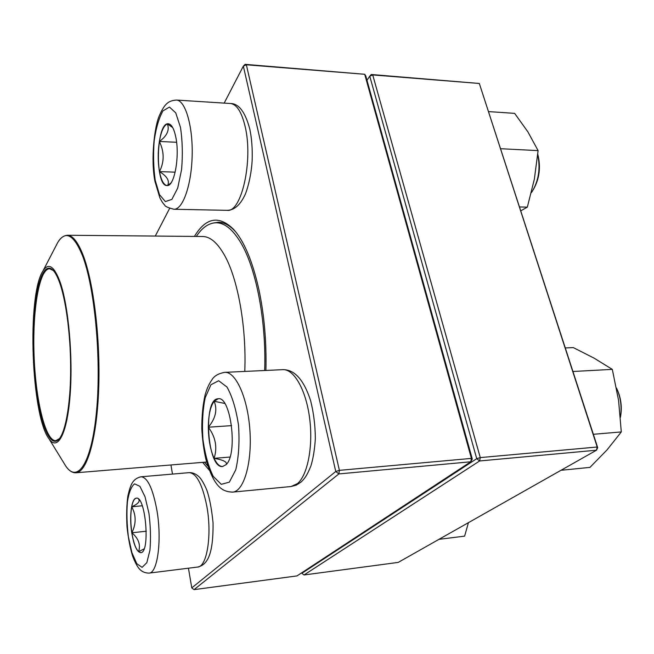 <?xml version="1.0" encoding="UTF-8"?>
<svg xmlns="http://www.w3.org/2000/svg" width="654" height="654" viewBox="0 0 654 654"><rect width="100%" height="100%" fill="white"/><g stroke="black" fill="none" stroke-linecap="round" stroke-linejoin="round"><path stroke-width="0.98" d="M296.99 575.912L470.774 461.781L338.87 473.921L194.034 589.646L296.99 575.912M188.442 568.203L191.777 587.889L335.764 471.485L243.345 66.119L246.354 64.779L245.119 64.354L364.703 74.278L246.354 64.779L339.385 470.349L471.411 458.397L364.703 74.278L365.749 75.864L472.302 459.075L471.411 458.397L470.774 461.781L472.302 459.075M194.41 236.421C205.879 217.496 218.877 215.084 233.421 229.178C244.007 240.86 252.509 261.028 258.927 289.673C264.29 315.138 266.611 342.067 265.9 370.45M209.288 470.185L202.65 462.362M245.119 64.354L243.345 66.119L224.183 103.111M169.631 208.381L155.284 236.061M170.947 464.969L172.484 474.085M235.841 232.023L235.244 231.361C229.636 225.352 224.028 222.311 218.42 222.237L213.147 223.039M191.777 587.889L194.034 589.646M338.87 473.921L339.385 470.349L335.764 471.485L338.87 473.921M175.812 137.177C179.964 156.698 174.217 186.979 167.007 185.548C154.736 186.472 155.987 122.135 168.348 123.77C171.544 124.186 174.029 128.658 175.812 137.177M531.359 192.668L532.143 191.54C538.692 180.578 540.556 168.34 537.743 154.818M537.792 154.303C540.997 167.072 539.476 178.894 533.239 189.766M167.62 185.499C169.844 180.962 167.138 176.335 159.478 171.61C161.203 180.381 163.729 185.025 167.064 185.548M159.372 141.468C157.794 151.892 157.827 161.939 159.478 171.61C164.399 161.857 164.367 151.81 159.372 141.468C166.991 135.999 169.672 130.146 167.416 123.9C163.827 125.429 161.146 131.282 159.372 141.468L176.588 142.278M168.405 123.77L167.416 123.9L172.713 127.595M171.005 182.883L167.661 185.483M159.478 171.61L175.182 172.157M131.765 532.781C129.165 516.57 131.479 498.209 136.285 498.176C145.687 495.577 150.485 553.022 140.749 552.655C136.923 552.123 133.923 545.493 131.765 532.781M144.068 548.894L138.583 551.714L140.806 552.646M131.871 532.773C133.416 542.37 135.648 548.69 138.583 551.714C140.806 544.831 138.566 538.512 131.871 532.773C136.277 523.731 136.22 515.082 131.699 506.809C130.432 514.371 130.481 523.028 131.871 532.773L146.308 531.212M136.334 498.168C134.283 498.561 132.737 501.438 131.699 506.809C138.027 503.932 140.308 501.373 138.55 499.133M131.699 506.809L142.278 505.771M226.039 464.675L222.589 466.531C207.22 468.926 202.699 398.376 218.15 398.768C230.903 395.793 238.113 454.268 226.039 464.675M620.417 416.99C621.995 406.804 620.679 397.142 616.469 387.977M616.787 388.656C621.055 397.73 622.273 407.279 620.442 417.309M218.207 398.768L214.16 401.245C210.408 406.387 208.463 415.045 208.332 427.217C215.64 418.413 217.586 409.756 214.16 401.245L224.723 403.453M226.259 464.438C227.29 461.928 223.243 459.893 214.103 458.34C216.727 463.866 219.572 466.588 222.646 466.523M208.332 427.217C208.454 439.488 210.375 449.87 214.103 458.34C217.537 447.442 215.616 437.068 208.332 427.217L231.598 425.631M214.103 458.34L229.987 457.056M196.298 236.437C202.274 227.42 208.945 222.867 216.302 222.769C224.78 222.883 232.996 229.636 240.974 243.026C256.147 268.467 266.399 321.155 264.674 370.507M207.841 466.081L204.53 462.206M60.143 282.144C68.507 305.909 73.142 357.362 70.076 395.727C67.084 434.281 57.609 451.235 49.156 439.038C31.139 416.157 26.724 294.987 43.025 270.862C48.494 262.328 54.2 266.096 60.143 282.144M59.955 283.566C66.528 302.565 71.016 339.107 70.624 372.87C70.248 406.657 65.155 433.177 58.541 439.627C47.162 450.655 34.94 405.644 33.272 355.416C31.278 305.197 40.188 259.417 52.345 269.587C54.977 271.868 57.511 276.519 59.955 283.566M59.4 438.654L55.778 440.657C45.347 441.139 35.602 399.864 34.065 355.384C32.365 310.912 39.076 269.039 49.516 268.761L53.276 270.494M301.764 572.781L301.87 573.296L476.725 458.675L480.273 457.596L597.216 447.009L479.325 83.475L372.723 74.924L480.273 457.596L479.627 460.964L304.02 574.972L398.204 562.407L596.489 450.205L479.627 460.964L476.725 458.675L369.755 76.183L366.976 80.27M371.227 74.491L372.723 74.924L369.755 76.183L371.227 74.491L479.325 83.475L597.699 447.679L597.216 447.009L596.489 450.205L597.699 447.679M304.02 574.972L301.87 573.296M438.948 539.354L464.626 536.133L468.428 522.677M565.342 347.936L573.321 347.601L594.094 358.147L612.316 369.379L618.57 400.403L621.3 431.934L607.067 449.862L589.957 467.389L561.001 470.291M572.978 371.488L612.316 369.379M593.35 434.289L621.3 431.934M519.611 206.958L527.328 207.146L520.846 210.784M500.719 148.72L538.103 150.624L534.351 179.188L527.328 207.146M488.677 111.605L514.641 113.363L527.868 131.814L538.103 150.624M155.219 180.291L159.47 194.655L165.38 201.579L171.888 199.388L177.708 188.074L181.575 169.615C182.834 154.81 182.466 140.741 180.479 127.399L175.738 112.848L169.46 107.068L162.977 110.861C158.987 117.9 156.053 127.931 154.172 140.962C153.126 154.72 153.469 167.833 155.219 180.291M230.429 103.504C238.833 103.495 245.299 112.063 249.828 129.214C251.765 138.542 252.534 148.899 252.15 160.304C251.291 177.586 246.133 193.363 244.441 195.979C239.765 205.438 233.985 210.22 227.102 210.326C241.367 213 253.441 160.492 245.111 126.426C241.612 111.908 236.723 104.264 230.429 103.504L176.392 100.054C185.352 100.217 192.995 126.124 192.162 155.824C191.45 185.532 182.67 209.828 173.89 209.255C167.841 207.661 164.8 206.272 164.751 205.086C163.386 203.925 161.759 201.514 159.878 197.868L154.998 181.526C150.534 159.846 154.434 125.748 159.658 114.965C165.078 102.801 169.092 100.7 176.392 100.054M148.932 513.284L145.033 496.754L139.891 486.314L134.585 483.854C131.323 486.372 128.928 492.388 127.407 501.929C126.574 512.842 126.892 524.41 128.364 536.64L131.904 552.655L136.784 563.674L142.106 567.37L146.831 562.677L149.938 550.235C150.919 538.692 150.583 526.372 148.932 513.284M189.169 472.646C192.824 472.499 196.282 474.036 199.552 477.281C201.702 479.66 204.073 483.805 206.664 489.723C209.493 497.555 211.618 508.591 213.049 522.84C213.466 558.5 205.585 565.13 197.614 567.059C207.065 567.051 212.215 534.408 206.738 505.746C202.315 484.205 196.453 473.169 189.169 472.646L141.117 476.782C147.632 477.387 152.922 488.701 156.985 510.725C162.012 540.024 157.549 573.247 149.104 573.1C144.894 573.117 141.485 571.531 138.852 568.342C136.833 565.751 134.74 561.631 132.574 555.965C130.121 547.921 128.266 538.209 127.007 526.838C126.377 514.927 126.655 504.733 127.841 496.272C129.059 490.516 130.432 486.224 131.961 483.388C133.964 479.848 137.013 477.641 141.117 476.782M210.915 384.765L205.168 397.836C202.666 410.238 201.923 424.07 202.936 439.325C204.996 454.236 208.43 466.588 213.245 476.382L221.273 484.328L229.341 482.153L235.783 469.752C238.743 456.827 239.658 442.006 238.522 425.272C236.11 409.126 232.252 396.373 226.963 387.013L218.657 380.726L210.915 384.765M282.839 369.665C291.48 369.518 302.385 375.069 310.658 400.828C313.683 412.895 315.244 425.517 315.342 438.687C314.656 449.551 313.152 458.707 310.838 466.147C306.652 476.276 304.65 478.524 301.069 482.039L296.401 485.072L291.03 486.535L297.398 483.641C307.682 475.229 313.348 445.963 309.571 417.783C305.884 389.563 293.818 368.889 282.839 369.665L224.747 372.347C235.702 371.382 247.776 397.853 249.918 430.479C252.199 463.097 243.746 491.522 232.661 492.11C222.728 491.792 214.16 487.859 205.773 458.789C203.737 449.682 202.413 439.635 201.792 428.664C201.784 415.895 202.887 404.646 205.111 394.91C206.738 389.016 208.994 383.996 211.871 379.876C214.144 375.985 218.436 373.475 224.747 372.347M202.47 236.495L202.691 236.503C210.212 236.576 217.48 242.822 224.502 255.224C237.843 278.718 246.615 327.008 244.776 371.423M202.691 236.503L67.313 235.252C72.635 235.301 77.875 241.882 83.025 254.986C93.636 282.25 100.593 339.639 98.672 389.408C96.8 439.259 86.827 472.311 75.97 472.785L206.623 462.035M63.185 461.863L65.874 466.237C77.801 483.723 91.895 462.844 96.62 410.213C101.46 357.812 94.609 286.468 82.347 255.297C73.657 234.377 65.449 230.11 57.724 242.511L55.361 247.073M235.244 231.361L233.421 229.178M227.102 210.326L173.89 209.255M197.614 567.059L149.104 573.1M291.03 486.535L232.661 492.11M216.302 222.769L222.662 222.867M49.156 439.038L65.874 466.237C68.981 470.733 72.349 472.916 75.97 472.785M43.025 270.862L57.724 242.511C58.631 241.113 61.304 235.914 67.313 235.252M53.048 270.29L52.345 269.587M59.187 438.875L58.541 439.627"/></g></svg>
